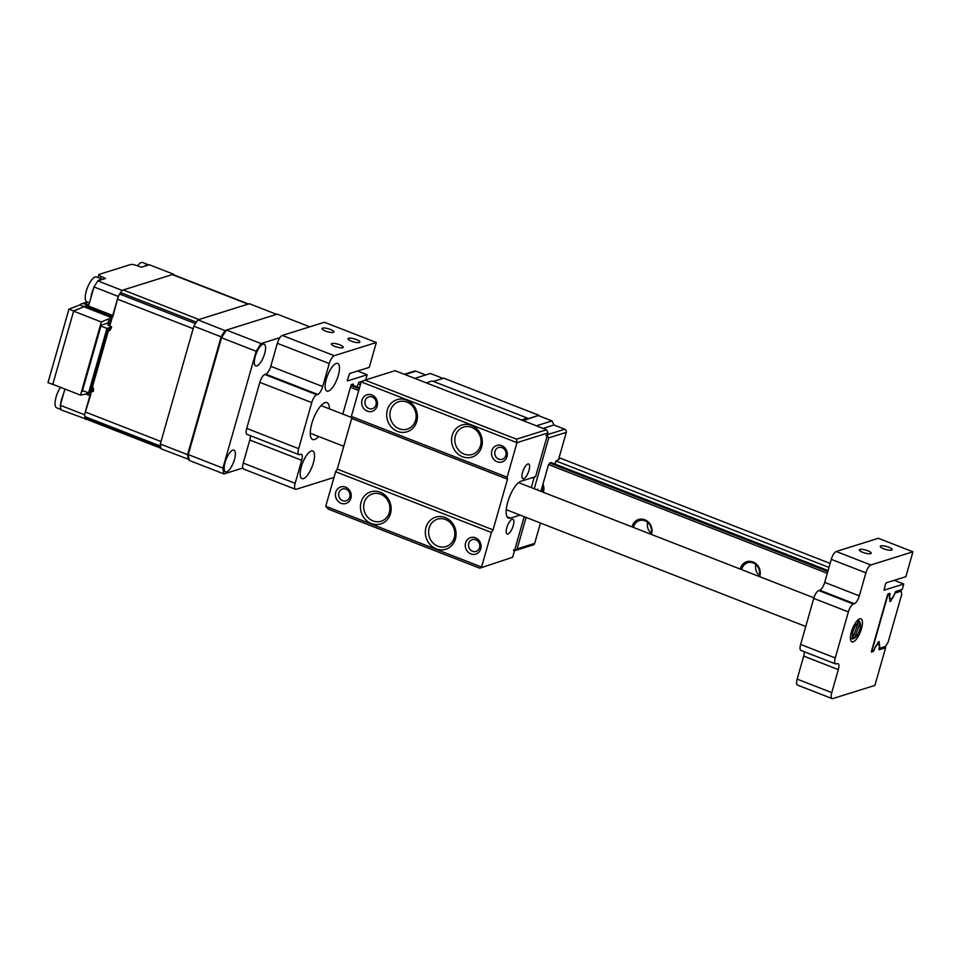 <?xml version="1.0" encoding="UTF-8"?>
<svg xmlns="http://www.w3.org/2000/svg" width="961" height="961" viewBox="0 0 961 961"><rect width="100%" height="100%" fill="white"/><g stroke="black" fill="none" stroke-linecap="round" stroke-linejoin="round"><path stroke-width="1.44" d="M232.85 450.168A11.628 4 111.3 0 0 225.511 461.004A11.628 4 111.3 0 0 225.535 471.827A11.628 4 111.3 0 0 226.676 471.815A11.628 4 111.3 0 0 234.016 460.98A11.628 4 111.3 0 0 233.991 450.168A11.628 4 111.3 0 0 232.85 450.168M263.026 344.206A11.628 4 111.3 0 0 255.686 355.053A11.628 4 111.3 0 0 255.722 365.865A11.628 4 111.3 0 0 256.863 365.865A11.628 4 111.3 0 0 264.203 355.029A11.628 4 111.3 0 0 264.167 344.206A11.628 4 111.3 0 0 263.026 344.206M256.179 351.27L222.904 468.091A93.986 32.302 -68.7 0 0 223.925 473.941L189.305 460.439A93.986 32.302 -68.7 0 1 188.284 454.589L221.559 337.767L256.179 351.27A93.986 32.302 -68.7 0 1 261.056 343.57L226.436 330.067L277.261 314.139L309.79 326.824M221.559 337.767A93.986 32.302 -68.7 0 1 226.436 330.067M279.927 337.659L261.056 343.57M222.904 468.091L188.284 454.589M223.925 473.941L242.797 468.031M333.383 332.374A6.186 1.538 15.9 0 0 333.911 331.953A6.186 1.538 15.9 0 0 329.455 329.106A6.186 1.538 15.9 0 0 322.56 328.145A6.186 1.538 15.9 0 0 322.019 328.566A6.186 1.538 15.9 0 0 326.476 331.413A6.186 1.538 15.9 0 0 333.383 332.374M342.705 347.714A6.186 1.538 15.9 0 0 343.245 347.293A6.186 1.538 15.9 0 0 338.789 344.446A6.186 1.538 15.9 0 0 331.893 343.497A6.186 1.538 15.9 0 0 331.353 343.906A6.186 1.538 15.9 0 0 335.809 346.753A6.186 1.538 15.9 0 0 342.705 347.714M359.342 342.5A6.186 1.538 15.9 0 0 359.882 342.08A6.186 1.538 15.9 0 0 355.426 339.233A6.186 1.538 15.9 0 0 348.519 338.272A6.186 1.538 15.9 0 0 347.99 338.692A6.186 1.538 15.9 0 0 352.447 341.539A6.186 1.538 15.9 0 0 359.342 342.5M303.424 478.626A14.835 5.105 111.3 0 0 312.793 464.788A14.835 5.105 111.3 0 0 312.757 450.985A14.835 5.105 111.3 0 0 311.304 450.985A14.835 5.105 111.3 0 0 301.934 464.824A14.835 5.105 111.3 0 0 301.97 478.638A14.835 5.105 111.3 0 0 303.424 478.626M328.362 391.103A14.835 5.105 111.3 0 0 337.731 377.265A14.835 5.105 111.3 0 0 337.683 363.45A14.835 5.105 111.3 0 0 336.23 363.462A14.835 5.105 111.3 0 0 326.872 377.301A14.835 5.105 111.3 0 0 326.908 391.103A14.835 5.105 111.3 0 0 328.362 391.103M356.891 386.802A6.283 2.162 111.3 0 0 358.489 383.175L359.138 382.19L363.462 380.832M318.632 436.498A19.785 6.799 -68.7 0 1 314.583 439.477A19.785 6.799 -68.7 0 1 312.637 439.477A19.785 6.799 -68.7 0 1 312.589 421.062A19.785 6.799 -68.7 0 1 325.082 402.623A19.785 6.799 -68.7 0 1 327.016 402.611A19.785 6.799 -68.7 0 1 329.407 408.857M246.713 428.414L298.643 448.667A7.424 2.547 111.3 0 0 298.955 454.637L247.013 434.384A7.424 2.547 -68.7 0 1 246.713 428.414L259.83 382.346A7.424 2.547 -68.7 0 1 264.804 374.49L265.813 374.177A7.424 2.547 111.3 0 0 270.786 366.321L277.345 343.293A7.424 2.547 -68.7 0 1 282.318 335.437L324.41 322.247L376.34 342.5L369.252 367.378L349.612 373.529L347.365 380.112L347.51 380.904L367.15 374.742L357.612 371.03M367.15 374.742L365.685 379.907M342.801 414.071L350.909 385.601L351.57 384.556L353.264 384.028L353.42 384.76A6.283 2.162 111.3 0 0 353.264 385.397M353.42 384.76L352.303 384.328M333.972 477.449L296.192 489.293A7.424 2.547 111.3 0 1 295.471 489.293A7.424 2.547 111.3 0 1 295.159 483.323L301.718 460.283L249.788 440.03A7.424 2.547 111.3 0 0 250.328 435.669M295.471 489.293L243.529 469.04A7.424 2.547 -68.7 0 1 243.229 463.07L249.788 440.03M298.955 454.637A7.424 2.547 111.3 0 0 299.676 454.637L300.685 454.313A7.424 2.547 -68.7 0 1 301.406 454.313A7.424 2.547 -68.7 0 1 301.718 460.283M298.643 448.667L311.76 402.599L259.83 382.346M264.804 374.49L316.734 394.743A7.424 2.547 111.3 0 0 311.76 402.599M316.734 394.743L317.743 394.43L265.813 374.177M270.786 366.321L322.716 386.574A7.424 2.547 -68.7 0 1 317.743 394.43M282.318 335.437L334.248 355.69A7.424 2.547 111.3 0 0 329.275 363.546L277.345 343.293M334.248 355.69L376.34 342.5M322.716 386.574L329.275 363.546M475.455 537.788A8.661 7.832 72.6 0 1 480.74 548.803A8.661 7.832 72.6 0 1 470.866 553.908A8.661 7.832 72.6 0 1 465.592 542.893A8.661 7.832 72.6 0 1 475.455 537.788M472.524 551.29A6.186 5.598 -107.4 0 0 479.815 545.764A6.186 5.598 -107.4 0 0 472.319 539.626A6.186 5.598 -107.4 0 0 472.524 551.29M445.171 517.523A16.817 15.232 72.6 0 1 455.418 538.929A16.817 15.232 72.6 0 1 436.246 548.851A16.817 15.232 72.6 0 1 425.987 527.445A16.817 15.232 72.6 0 1 445.171 517.523M437.904 546.232A14.343 12.986 -107.4 0 0 446 546.557A14.343 12.986 -107.4 0 0 454.817 533.403A14.343 12.986 -107.4 0 0 445.508 519.517A14.343 12.986 -107.4 0 0 437.411 519.18A14.343 12.986 -107.4 0 0 428.594 532.346A14.343 12.986 -107.4 0 0 437.904 546.232M380.256 492.2A16.817 15.232 72.6 0 1 390.502 513.606A16.817 15.232 72.6 0 1 371.33 523.529A16.817 15.232 72.6 0 1 361.084 502.135A16.817 15.232 72.6 0 1 380.256 492.2M372.988 520.91A14.343 12.986 -107.4 0 0 381.085 521.246A14.343 12.986 -107.4 0 0 389.902 508.081A14.343 12.986 -107.4 0 0 380.604 494.194A14.343 12.986 -107.4 0 0 372.508 493.87A14.343 12.986 -107.4 0 0 363.678 507.024A14.343 12.986 -107.4 0 0 372.988 520.91M345.636 487.143A8.661 7.832 72.6 0 1 350.909 498.158A8.661 7.832 72.6 0 1 341.035 503.276A8.661 7.832 72.6 0 1 335.761 492.26A8.661 7.832 72.6 0 1 345.636 487.143M342.693 500.657A6.186 5.598 -107.4 0 0 349.984 495.119A6.186 5.598 -107.4 0 0 342.488 488.993A6.186 5.598 -107.4 0 0 342.693 500.657M523.685 478.734A7.916 2.715 111.3 0 0 528.67 471.346A7.916 2.715 111.3 0 0 528.658 463.983A7.916 2.715 111.3 0 0 527.877 463.983A7.916 2.715 111.3 0 0 522.88 471.37A7.916 2.715 111.3 0 0 522.904 478.734A7.916 2.715 111.3 0 0 523.685 478.734M507.937 534.016A7.916 2.715 111.3 0 0 512.934 526.628A7.916 2.715 111.3 0 0 512.91 519.264A7.916 2.715 111.3 0 0 512.129 519.264A7.916 2.715 111.3 0 0 507.132 526.652A7.916 2.715 111.3 0 0 507.156 534.016A7.916 2.715 111.3 0 0 507.937 534.016M371.883 395.007A8.661 7.832 72.6 0 1 377.156 406.022A8.661 7.832 72.6 0 1 367.282 411.14A8.661 7.832 72.6 0 1 362.009 400.124A8.661 7.832 72.6 0 1 371.883 395.007M368.94 408.521A6.186 5.598 -107.4 0 0 376.231 402.983A6.186 5.598 -107.4 0 0 368.736 396.857A6.186 5.598 -107.4 0 0 368.94 408.521M406.503 400.064A16.817 15.232 72.6 0 1 416.75 421.471A16.817 15.232 72.6 0 1 397.578 431.393A16.817 15.232 72.6 0 1 387.319 409.999A16.817 15.232 72.6 0 1 406.503 400.064M399.235 428.774A14.343 12.986 -107.4 0 0 407.332 429.111A14.343 12.986 -107.4 0 0 416.149 415.945A14.343 12.986 -107.4 0 0 406.851 402.058A14.343 12.986 -107.4 0 0 398.755 401.734A14.343 12.986 -107.4 0 0 389.926 414.888A14.343 12.986 -107.4 0 0 399.235 428.774M471.419 425.387A16.817 15.232 72.6 0 1 481.665 446.793A16.817 15.232 72.6 0 1 462.493 456.715A16.817 15.232 72.6 0 1 452.235 435.309A16.817 15.232 72.6 0 1 471.419 425.387M464.151 454.097A14.343 12.986 -107.4 0 0 472.247 454.421A14.343 12.986 -107.4 0 0 481.065 441.267A14.343 12.986 -107.4 0 0 471.755 427.381A14.343 12.986 -107.4 0 0 463.658 427.044A14.343 12.986 -107.4 0 0 454.841 440.21A14.343 12.986 -107.4 0 0 464.151 454.097M501.702 445.652A8.661 7.832 72.6 0 1 506.976 456.667A8.661 7.832 72.6 0 1 497.113 461.773A8.661 7.832 72.6 0 1 491.84 450.757A8.661 7.832 72.6 0 1 501.702 445.652M498.771 459.154A6.186 5.598 -107.4 0 0 506.063 453.628A6.186 5.598 -107.4 0 0 498.555 447.502A6.186 5.598 -107.4 0 0 498.771 459.154M516.477 439.189L546.545 429.759L395.079 370.694L365.012 380.112L516.477 439.189L516.982 442.649L361.192 381.889L365.012 380.112M335.605 471.719L337.263 469.1L493.053 529.859L491.395 532.478L335.605 471.719L325.755 506.267L328.266 509.102L479.731 568.179L512.609 557.296L524.189 516.682M325.755 506.267L481.557 567.038L491.395 532.478M479.731 568.179L512.609 557.296M520.117 515.084L510.447 518.111A19.785 6.799 -68.7 0 1 508.513 518.123A19.785 6.799 -68.7 0 1 508.465 499.708A19.785 6.799 -68.7 0 1 520.946 481.257L535.577 476.68L548.046 432.906L516.982 442.649L507.144 477.197L507.492 479.191L351.69 418.431L351.354 416.437L507.144 477.197M546.545 429.759L548.046 432.906M479.407 448.367L480.068 446.925M361.192 381.889L351.354 416.437M351.69 418.431L337.263 469.1M493.053 529.859L507.492 479.191M850.461 638.44L851.026 638.657A9.898 3.4 -68.7 0 1 850.473 637.323M856.78 621.166A9.898 3.4 -68.7 0 1 857.572 620.698L857.284 620.578M853.164 638.753A9.898 3.4 -68.7 0 1 852.96 638.861A9.898 3.4 -68.7 0 1 852.719 638.981L854.545 638.044A8.409 2.895 111.3 0 0 854.581 638.02L860.047 622.968L859.278 621.01A9.898 3.4 -68.7 0 1 859.651 621.707L860.275 623.437A8.409 2.895 111.3 0 0 860.047 622.968M852.96 638.861L854.581 638.02A8.409 2.895 111.3 0 0 859.134 631.389A8.409 2.895 111.3 0 0 860.275 623.437M857.572 620.698L858.353 622.644L852.851 637.72L851.026 638.657M858.353 622.644A8.409 2.895 111.3 0 0 853.56 629.791A8.409 2.895 111.3 0 0 852.851 637.72M857.524 620.338L859.278 621.01M852.719 638.981L851.398 638.464M891.628 550.112A6.186 1.538 15.9 0 0 892.168 549.692A6.186 1.538 15.9 0 0 887.712 546.845A6.186 1.538 15.9 0 0 880.817 545.884A6.186 1.538 15.9 0 0 880.276 546.304A6.186 1.538 15.9 0 0 884.733 549.151A6.186 1.538 15.9 0 0 891.628 550.112M870.666 553.632A6.186 1.538 15.9 0 0 871.207 553.224A6.186 1.538 15.9 0 0 866.75 550.377A6.186 1.538 15.9 0 0 859.855 549.416A6.186 1.538 15.9 0 0 859.314 549.836A6.186 1.538 15.9 0 0 863.771 552.683A6.186 1.538 15.9 0 0 870.666 553.632M883.688 646.981L885.622 647.738L879.147 649.756L878.991 649.023A6.283 2.162 111.3 0 0 878.63 644.375A6.283 2.162 111.3 0 0 873.921 650.621L871.579 652.135L871.447 651.342L887.52 594.907L888.18 593.862L889.874 593.333L890.03 594.066A6.283 2.162 111.3 0 0 890.403 598.715A6.283 2.162 111.3 0 0 891.015 598.715A6.283 2.162 111.3 0 0 895.111 592.469L895.748 591.483L902.223 589.453L903.76 584.048L884.024 590.198L885.562 583.88L886.222 582.834L905.863 576.672L912.95 551.794L878.33 538.292L836.238 551.482L870.858 564.984A7.424 2.547 111.3 0 0 865.885 572.84L831.265 559.338A7.424 2.547 -68.7 0 1 836.238 551.482M859.723 618.824A12.361 4.252 -68.7 0 1 860.936 618.824A12.361 4.252 -68.7 0 1 860.972 630.332A12.361 4.252 -68.7 0 1 853.164 641.864A12.361 4.252 -68.7 0 1 851.951 641.864A12.361 4.252 -68.7 0 1 851.914 630.356A12.361 4.252 -68.7 0 1 859.723 618.824M903.76 584.048L894.223 580.324M890.03 594.066L888.913 593.634M873.273 651.606L871.555 650.933M873.093 650.297L873.921 650.621M885.622 647.738L874.894 685.397L832.803 698.587A7.424 2.547 111.3 0 1 832.082 698.587A7.424 2.547 111.3 0 1 831.77 692.617L838.328 669.589L803.708 656.087A7.424 2.547 111.3 0 0 804.261 651.726M800.633 644.459L835.253 657.961A7.424 2.547 111.3 0 0 835.565 663.931L800.945 650.429A7.424 2.547 -68.7 0 1 800.633 644.459L813.751 598.391A7.424 2.547 -68.7 0 1 818.736 590.534L819.733 590.222A7.424 2.547 111.3 0 0 824.706 582.378L831.265 559.338M824.706 582.378L859.326 595.88L865.885 572.84M859.326 595.88A7.424 2.547 -68.7 0 1 854.353 603.724L819.733 590.222M818.736 590.534L853.356 604.049L854.353 603.724M853.356 604.049A7.424 2.547 111.3 0 0 848.383 611.893L813.751 598.391M835.253 657.961L848.383 611.893M835.565 663.931A7.424 2.547 111.3 0 0 836.286 663.931L837.295 663.619A7.424 2.547 -68.7 0 1 838.016 663.619A7.424 2.547 -68.7 0 1 838.328 669.589M832.082 698.587L797.462 685.085A7.424 2.547 -68.7 0 1 797.149 679.115L803.708 656.087M870.858 564.984L912.95 551.794M899.268 590.378L901.202 591.135L894.895 593.117A6.186 2.126 -68.7 0 1 891.76 598.991A2.222 0.769 -68.7 0 1 890.222 601.502A2.222 0.769 -68.7 0 1 890.006 601.502A2.222 0.769 -68.7 0 1 889.958 599.556A6.186 2.126 -68.7 0 1 889.886 594.691L888.024 593.97M543.277 492.272A11.124 10.078 -107.4 0 0 542.989 484.044M542.581 491.996A9.898 8.961 -107.4 0 0 542.713 485.017M650.777 534.196A9.898 8.961 -107.4 0 0 645.011 520.79A9.898 8.961 -107.4 0 0 639.425 520.562A9.898 8.961 -107.4 0 0 633.527 527.469M651.462 534.472A11.124 10.078 -107.4 0 0 644.843 519.793A11.124 10.078 -107.4 0 0 632.014 526.88M758.962 576.396A9.898 8.961 -107.4 0 0 753.208 562.978A9.898 8.961 -107.4 0 0 747.622 562.762A9.898 8.961 -107.4 0 0 741.724 569.669M759.658 576.66A11.124 10.078 -107.4 0 0 753.028 561.993A11.124 10.078 -107.4 0 0 740.21 569.08M755.899 564.6A9.898 8.961 -107.4 0 0 759.286 575.387M647.714 522.412A9.898 8.961 -107.4 0 0 651.09 533.187M872.083 649.119L872.48 650.441L874.138 649.972A6.186 2.126 -68.7 0 1 877.273 644.098A2.222 0.769 -68.7 0 1 879.027 641.588A2.222 0.769 -68.7 0 1 879.075 643.534L877.669 642.981M879.075 643.534A6.186 2.126 -68.7 0 1 879.147 648.399L885.453 646.417L888.108 642.236L901.754 594.318L901.202 591.135M541.451 489.461A9.898 8.961 -107.4 0 0 542.905 490.999M828.971 567.41L556.047 460.956A6.186 2.126 -68.7 0 1 554.857 464.019M360.399 384.652L358.273 383.823M830.112 563.41L559.074 457.7M891.76 598.991L891.027 598.715M351.402 384.664L359.498 387.824M827.289 573.297L548.539 464.571L551.037 462.529L828.07 570.582M887.544 594.835L889.886 594.691M888.372 595.159L887.039 596.601M872.42 649.252L887.387 596.733M538.004 490.218A3.219 1.105 111.3 0 0 537.619 489.281A3.219 1.105 111.3 0 0 537.295 489.281A3.219 1.105 111.3 0 0 536.694 489.702M521.391 419.957L527.373 418.083L432.162 380.952L426.191 382.826M527.373 418.083L527.337 418.936L538.941 415.296L443.73 378.166L433.363 381.409M513.606 550.569L514.7 550.713L513.498 549.968M538.941 415.296L523.18 420.654M538.809 415.753L551.998 420.906L536.382 425.807M551.998 420.906L553.968 425.002L543.073 428.414M546.052 435.717L547.434 435.765L546.545 434.937M553.968 425.002L564.78 429.219A2.475 2.234 72.6 0 1 566.293 432.366L548.755 437.856L534.256 488.753M547.434 435.765L548.755 437.856M526.087 517.426L517.126 548.887L514.7 550.713L533.235 544.899A2.475 2.234 72.6 0 0 534.664 543.385L540.466 523.024M414.78 378.37L430.396 373.481L442.997 378.394M425.675 374.958L415.909 371.15L405.025 374.562M404.317 374.297L414.515 371.102A2.475 2.234 72.6 0 1 415.909 371.15M558.665 459.106L566.293 432.366M556.047 460.956L559.158 459.298M548.539 464.571L540.911 491.347M64.904 389.037L60.267 405.302L84.508 414.744L90.935 394.082M89.145 393.385L90.442 393.89M112.497 316.493L87.739 306.895L112.473 316.541M112.845 316.686L118.215 296.396A93.986 32.302 111.3 0 1 122.047 290.354L97.818 280.9A93.986 32.302 111.3 0 0 93.986 286.943L118.215 296.396M93.986 286.943L88.892 304.817L83.655 303.7A4.949 4.481 -107.4 0 0 79.775 304.925L69.012 309.118A4.949 4.481 -107.4 0 0 68.687 309.971L48.218 381.805A4.949 4.481 -107.4 0 0 48.05 382.718L53.167 384.46M173.665 274.822A93.986 32.302 111.3 0 0 173.533 274.209L149.303 264.755L141.531 267.194L136.15 265.356A4.949 1.237 15.9 0 0 130.528 264.551L99.283 274.353A4.949 1.237 15.9 0 0 98.851 274.69A4.949 1.237 15.9 0 0 100.953 276.396L105.59 278.462L97.818 280.9M60.267 405.302A93.986 32.302 111.3 0 0 61.072 409.891L86.094 419.092M173.533 274.209L122.047 290.354M69.012 309.118L73.697 310.944L52.735 384.544M84.508 414.744A93.986 32.302 111.3 0 0 85.301 419.344M79.775 304.925L84.063 306.595L73.697 310.944M73.625 311.172L101.325 321.971L80.496 395.115L52.795 384.316L73.625 311.172L84.063 306.595M91.872 383.583A47.978 16.493 111.3 0 0 92.508 383.883A47.978 16.493 111.3 0 0 93.229 384.112M83.715 391.007L82.262 391.463L101.157 325.13L107.968 322.992L108.629 320.686L111.692 319.304M92.568 381.157A45.503 15.64 111.3 0 0 93.902 381.745M92.568 386.454L91.211 385.926M88.136 307.052L86.154 307.664L111.692 317.635L101.325 321.971M93.421 378.178A45.503 15.64 111.3 0 0 95.235 377.072M80.496 395.115L90.694 393.013M83.991 306.823L86.154 307.664M189.353 459.61L161.136 448.847A93.986 32.302 -68.7 0 1 160.307 444.018L193.87 326.199L221.138 336.83A93.986 32.302 -68.7 0 1 225.15 330.488L226.424 330.091M160.307 444.018L187.575 454.649L221.138 336.83L222.063 337.215M188.548 454.889L187.575 454.649A93.986 32.302 -68.7 0 0 188.404 459.478M192.741 438.937L191.984 439.177L192.741 438.937M193.87 326.199A93.986 32.302 -68.7 0 1 197.882 319.857L249.367 303.712L276.6 314.343M197.882 319.857L225.991 331.016M192.969 435.729L193.726 435.489M89.445 302.871L86.838 301.85A13.358 4.589 -68.7 0 1 86.346 301.55A13.358 4.589 -68.7 0 1 85.601 293.97A13.358 4.589 -68.7 0 1 88.04 286.234A13.358 4.589 -68.7 0 1 90.298 281.933A13.358 4.589 -68.7 0 1 96.544 276.972L102.082 279.134A13.358 4.589 -68.7 0 1 102.551 279.411M90.875 297.838A13.358 4.589 -68.7 0 1 93.553 288.444M98.466 280.696A13.358 4.589 -68.7 0 1 102.082 279.134M60.987 409.494L56.651 407.812A13.358 4.589 -68.7 0 1 56.17 407.512A13.358 4.589 -68.7 0 1 55.414 399.92A13.358 4.589 -68.7 0 1 57.864 392.184A13.358 4.589 -68.7 0 1 60.111 387.896A13.358 4.589 -68.7 0 1 60.483 387.307M60.699 403.8A13.358 4.589 -68.7 0 1 63.378 394.406M137.519 265.825A13.358 4.589 -68.7 0 1 142.12 262.413A13.358 4.589 -68.7 0 1 142.636 262.521L148.174 264.683A13.358 4.589 -68.7 0 1 148.643 264.96M144.558 266.245A13.358 4.589 -68.7 0 1 147.67 264.575A13.358 4.589 -68.7 0 1 148.174 264.683M100.893 326.043L106.959 328.41L88.58 392.905L93.289 391.427L93.397 388.508L92.04 390.562L90.058 391.187L89.926 390.442L107.019 330.44L109.626 328.83L108.088 330.74L109.122 330.62L108.161 331.137L107.067 330.344M109.626 328.83L109.122 330.668L109.914 330.416L111.668 326.932L107.932 325.058L109.938 324.434L107.019 323.292M106.947 330.668L108.989 330.728M107.5 329.671L108.485 329.359M92.592 388.712L90.802 387.331M92.556 388.773L91.679 388.328L93.061 387.475L90.995 386.67M92.04 390.562L91.679 388.328L90.646 387.92M90.25 389.301L91.295 389.71L90.022 390.106M93.397 388.508L93.061 387.475M111.668 326.932L106.959 328.41M88.58 392.905L82.526 390.538M91.067 386.43L92.088 387.103M93.685 390.046L93.229 389.109M110.419 328.758L111.272 328.314M109.938 324.434L109.53 325.863M102.022 353.276A17.31 5.946 -68.7 0 1 101.566 349.576M106.419 332.518A17.31 5.946 -68.7 0 1 107.344 330.824M102.719 350.825A14.835 5.105 -68.7 0 1 101.686 351.318A14.835 5.105 -68.7 0 1 101.626 351.33M109.794 325.983L117.434 299.147A7.424 2.547 -68.7 0 1 119.669 294.042A93.986 32.302 -68.7 0 1 120.581 292.612A7.424 2.547 -68.7 0 1 123.248 289.982L172.331 274.594A7.424 2.547 -68.7 0 1 173.064 274.582L248.479 304M161.028 448.319L85.769 418.972A7.424 2.547 -68.7 0 1 84.964 417.651A93.986 32.302 -68.7 0 1 84.772 416.557A7.424 2.547 -68.7 0 1 85.289 411.993L90.935 392.172M92.352 387.199L108.341 331.089M194.602 325.01A7.424 2.547 -68.7 0 1 195.407 323.581A93.986 32.302 -68.7 0 1 196.308 322.151A7.424 2.547 -68.7 0 1 197.125 321.01M85.289 411.993L161.016 441.531L193.161 328.686L117.434 299.147M160.955 447.994A7.424 2.547 -68.7 0 1 160.691 447.189A93.986 32.302 -68.7 0 1 160.499 446.096A7.424 2.547 -68.7 0 1 160.439 444.943M123.248 289.982L198.975 319.52L248.07 304.132A7.424 2.547 -68.7 0 1 248.791 304.12M111.344 320.518A22.259 7.652 111.3 0 0 108.473 323.857M99.223 357.792A22.259 7.652 111.3 0 0 100.328 359.21M96.989 365.624A29.683 10.199 111.3 0 0 98.25 366.477M243.229 463.07L295.159 483.323M510.447 518.111L507.084 516.802M797.149 679.115L831.77 692.617M350.921 385.541L359.234 388.773M549.536 462.998L827.793 571.531M358.729 390.538L350.429 387.295M531.277 487.587L534.268 477.088M547.566 434.612L564.78 429.219M517.126 548.887L534.664 543.385M89.95 395.656L85.829 394.046M86.238 307.64A1.49 1.345 72.6 0 1 87.655 306.835M84.46 307.003A2.967 2.691 -107.4 0 1 87.679 305.706L87.739 306.895L87.055 306.859M87.679 305.706L112.773 315.496M100.953 276.396L100.364 278.462M81.553 303.796L86.658 302.198A4.949 4.481 72.6 0 1 87.331 302.042M88.052 302.331L83.655 303.7M111.26 320.83A19.785 6.799 111.3 0 0 110.347 321.539M99.692 356.159A19.785 6.799 111.3 0 0 100.989 356.891M120.581 292.612L196.308 322.151M119.669 294.042L195.407 323.581M84.772 416.557L160.499 446.096M84.964 417.651L160.691 447.189M195.467 426.936L196.092 427.177M196.416 423.633L197.029 423.873M196.873 422.011L197.498 422.263M198.41 416.642L199.023 416.882M172.331 274.594L248.07 304.132M805.75 626.5L506.219 509.678M343.75 446.3L310.247 433.231M813.931 597.826L518.58 482.638M351.534 417.482L321.034 405.59M890.403 598.715L889.43 598.343M878.63 644.375L877.333 643.87M872.48 650.441L871.783 650.165M98.034 277.549L98.851 274.69M92.508 383.883L91.86 383.631M90.298 281.933A34.62 34.62 0 0 0 85.601 293.97M60.111 387.896A34.62 34.62 0 0 0 55.414 399.92M102.407 346.597L103.764 347.125"/></g></svg>

